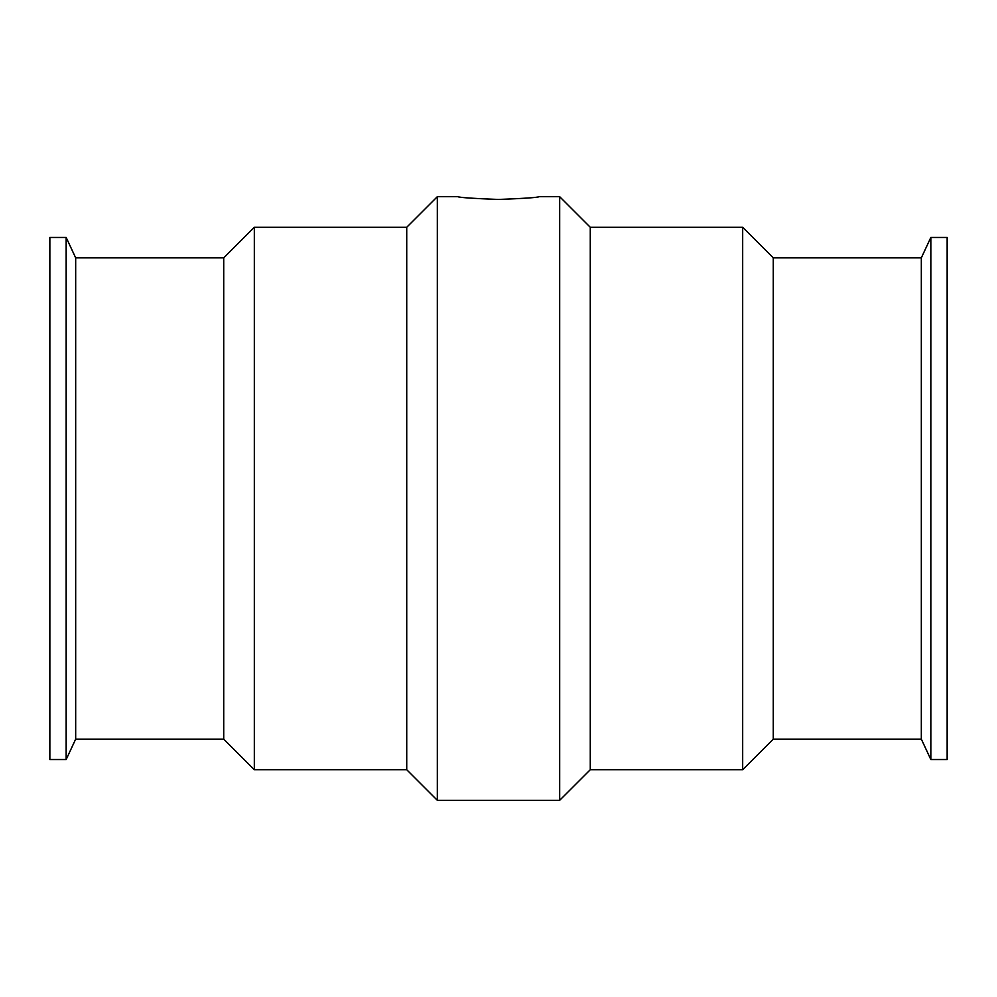 <?xml version="1.0" encoding="UTF-8"?>
<svg xmlns="http://www.w3.org/2000/svg" width="997" height="997" viewBox="0 0 997 997"><rect width="100%" height="100%" fill="white"/><g stroke="black" fill="none" stroke-linecap="round" stroke-linejoin="round"><path stroke-width="1.5" d="M66.163 237.473L49.85 237.473L49.85 759.527L66.163 759.527L66.163 237.473L75.672 257.862L75.672 739.138L223.727 739.138L254.322 769.734L406.726 769.734L437.322 800.317L559.678 800.317L559.678 196.683L539.29 196.683C536.86 197.605 523.263 198.528 498.5 199.45C473.737 198.528 460.14 197.605 457.71 196.683L437.322 196.683L437.322 800.317M75.672 257.862L223.727 257.862L254.322 227.266L406.726 227.266L406.726 769.734M406.726 227.266L437.322 196.683M254.322 227.266L254.322 769.734M223.727 257.862L223.727 739.138M947.15 237.473L947.15 759.527L930.837 759.527L930.837 237.473L947.15 237.473M559.678 196.683L590.274 227.266L590.274 769.734L559.678 800.317M590.274 227.266L742.678 227.266L742.678 769.734L590.274 769.734M742.678 227.266L773.273 257.862L773.273 739.138L742.678 769.734M773.273 257.862L921.328 257.862L921.328 739.138L930.837 759.527M921.328 257.862L930.837 237.473M75.672 739.138L66.163 759.527M773.273 739.138L921.328 739.138"/></g></svg>
